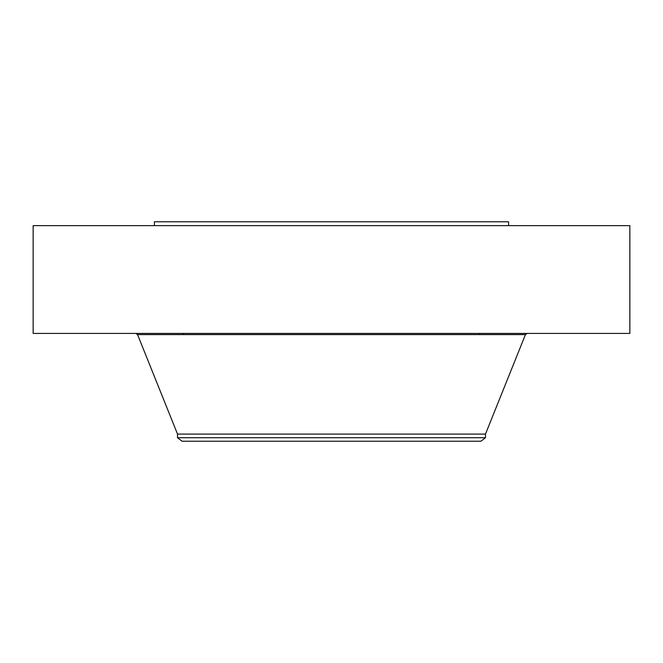 <?xml version="1.0" encoding="UTF-8"?>
<svg xmlns="http://www.w3.org/2000/svg" width="663" height="663" viewBox="0 0 663 663"><rect width="100%" height="100%" fill="white"/><g stroke="black" fill="none" stroke-linecap="round" stroke-linejoin="round"><path stroke-width="0.99" d="M33.15 225.635L629.85 225.635L629.85 333.423L33.15 333.423L33.15 225.635M154.413 225.635L154.413 221.782L508.587 221.782L508.587 225.635M177.51 437.713L485.49 437.713L480.924 441.218L182.076 441.218L177.51 437.713L177.51 434.074L485.49 434.074L525.444 334.583L527.16 333.423M177.51 434.074L137.556 334.583L525.444 334.583M479.714 334.583L479.714 333.423M183.286 334.583L183.286 333.423M485.49 437.713L485.49 434.074M137.556 334.583L135.84 333.423"/></g></svg>
